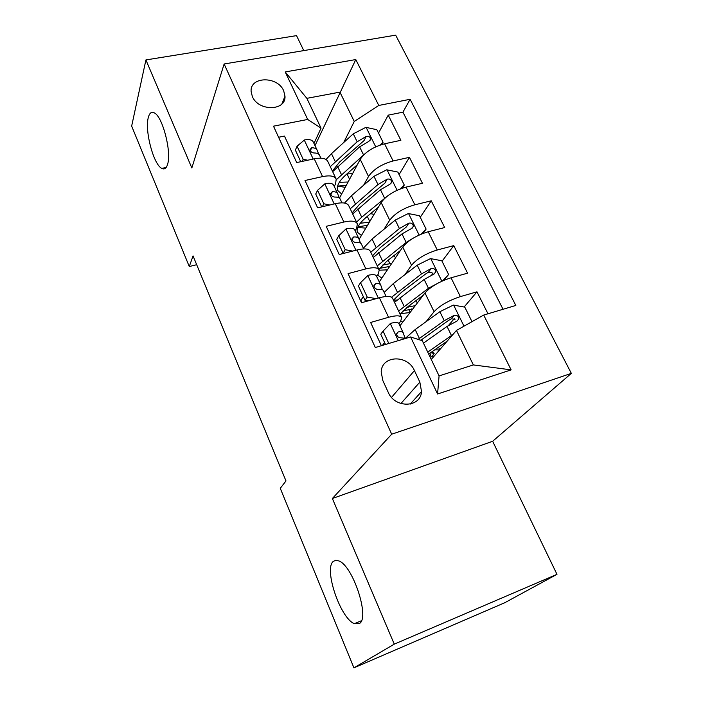 <?xml version="1.0" encoding="UTF-8"?>
<svg xmlns="http://www.w3.org/2000/svg" width="703" height="703" viewBox="0 0 703 703"><rect width="100%" height="100%" fill="white"/><g stroke="black" fill="none" stroke-linecap="round" stroke-linejoin="round"><path stroke-width="1.05" d="M167.622 164.177C166.374 168.377 164.432 169.783 161.769 168.386C153.641 164.695 144.633 131.03 148.245 117.744C149.423 113.016 151.444 111.39 154.326 112.875C162.569 116.487 171.725 151.892 167.622 164.177M359.33 623.57L354.347 623.658C340.234 618.376 323.521 568.428 333.363 561.346L335.841 560.265L338.934 560.941C353.003 565.836 370.191 618.324 359.33 623.57M252.351 96.531C258.396 111.584 286.183 111.109 284.987 96.197L283.678 90.792C277.562 75.845 249.723 76.311 251.12 91.557L252.351 96.531M303.775 50.59L296.534 35.625L145.916 59.931L131.654 126.101L189.274 266.534L196.691 264.715M571.346 373.363L395.657 35.15L224.134 63.982L391.685 434.208L571.346 373.363L492.645 441.273L332.37 498.506L394.278 644.141L556.978 574.333L492.645 441.273M556.978 574.333L504.833 602.699L353.925 667.85L394.278 644.141M278.59 137.261L284.469 136.074L296.719 162.569L314.241 158.825L322.58 176.602C330.094 175.117 334.637 175.978 336.21 179.177L335.559 183.922L334.25 186.453M322.58 176.602L305.005 180.504L317.642 207.824L335.287 203.694L343.881 222.034C351.438 220.364 355.938 220.997 357.388 223.923L356.553 228.378L355.138 230.786M343.881 222.034L326.192 226.331L339.224 254.53L356.992 249.978L365.868 268.906C373.469 267.052 377.915 267.439 379.225 270.075L378.196 274.205L376.685 276.481M365.868 268.906L348.055 273.625L361.518 302.738L379.392 297.756C387.019 295.778 391.439 296.007 392.661 298.459L401.589 317.325M487.987 313.775L476.968 291.824L464.112 307.018M454.226 318.687L448.549 325.401M399.937 325.823L424.981 292.94C430.702 286.596 439.393 281.543 451.036 277.79L467.6 273.168L453.76 245.619L442.046 261.244M432.872 273.458L431.686 275.04M379.251 281.929L402.74 247.061C408.162 240.373 416.651 235.277 428.206 231.753L444.683 227.535L431.264 200.812L420.245 217.262M395.235 254.609L394.418 255.83M359.11 239.345L381.158 202.543C386.307 195.557 394.611 190.408 406.07 187.103L422.45 183.272L409.427 157.34L399.084 174.564M342.669 252.096L341.596 253.924M363.319 296.622L360.586 300.743M353.925 667.85L280.269 488.33L285.98 480.931L193.053 255.901L189.274 266.534M419.849 382.116L414.436 370.586C407.714 354.356 381.597 355.243 381.193 371.966L382.827 380.525L388.197 392.248C394.814 408.566 420.675 407.872 421.528 391.589L419.849 382.116L400.903 403.548M321.051 128.139L307.694 119.448L273.493 126.18L375.314 347.519L410.605 336.957L422.327 340.744L439.076 375.903L473.365 364.927L456.475 330.41L483.699 315.067L515.826 305.445L410.121 99.29L378.776 105.459L354.259 121.443L339.918 92.128L306.86 98.341L321.051 128.139L313.969 143.438M307.694 119.448L285.216 71.934L355.788 59.553L378.776 105.459M483.699 315.067L511.134 369.875L437.582 393.988L410.605 336.957M363.618 185.232L368.521 176.471C373.504 169.309 381.694 164.133 393.1 160.961L409.427 157.34M339.47 198.097L360.217 159.353L368.521 176.471M384.031 229.248L389.708 220.188C394.972 213.317 403.346 208.193 414.849 204.801L431.264 200.812M404.875 274.697L411.554 265.242C417.099 258.686 425.666 253.607 437.257 249.996L453.76 245.619M366.096 301.464L366.676 300.612M381.377 345.7L370.63 322.466L388.557 317.299C396.193 315.234 400.596 315.366 401.756 317.686L400.517 321.473L398.9 323.608M384.603 342.51L382.414 345.393M426.071 321.684L434.076 311.693C439.92 305.489 448.681 300.453 460.368 296.604L476.968 291.824M503.04 309.276L402.933 112.172L388.232 115.143L378.522 133.087M360.217 159.353C365.094 152.068 373.223 146.883 384.585 143.79L400.877 140.31L388.232 115.143M431.255 359.479L456.475 330.41M145.916 59.931L191.84 167.964L224.134 63.982M332.37 498.506L391.685 434.208M315.014 145.644L355.788 59.553M343.67 142.56L354.259 121.443M362.019 302.598L360.92 300.234M431.378 356.816L429.709 353.319M410.183 312.369L408.733 309.32M388.864 267.658L388.381 266.639M379.031 269.662L370.411 251.437C369.04 248.686 364.576 248.203 356.992 249.978M357.177 223.475L348.837 205.865C347.344 202.824 342.827 202.095 335.287 203.694M402.933 112.172L410.121 99.29M335.981 178.685L327.923 161.664C326.297 158.351 321.737 157.402 314.241 158.825M439.076 375.903L437.582 393.988M473.365 364.927L511.134 369.875M285.216 71.934L306.86 98.341M388.812 343.477L383.065 331.122L390.464 323.389C395.367 322.079 398.188 322.176 398.917 323.661L403.153 332.633M383.065 331.122L380.762 334.233L385.508 344.47M404.91 337.8L403.258 332.862C402.828 331.798 401.149 331.482 398.214 331.913L396.597 333.837C397.019 336.465 398.478 337.791 400.982 337.809L405.833 338.38M471.08 322.176L471.827 321.341L464.788 307.141L453.365 305.084L439.858 311.71L415.174 329.558L405.578 338.125M452.873 334.566L427.74 352.106M447.187 341.113L428.681 354.075M431.967 356.658L434.164 353.328C433.821 352.607 432.398 352.555 429.911 353.178M434.647 349.874L439.56 349.909M423.461 343.126L447.02 326.429L456.915 321.104L458.778 318.96C458.602 316.13 457.047 314.935 454.103 315.392L444.243 320.709L418.127 339.382M420.833 340.261L448.4 320.515L451.212 318.828L455.052 319.241M430.139 357.142L434.041 356.052M471.827 321.341L471.107 322.167M360.542 282.694L358.398 286.016L365.033 300.322L367.221 297.061L360.542 282.694L367.95 275.356C372.827 274.179 375.683 274.442 376.518 276.138L380.595 284.794M367.221 297.061L376.175 298.652M368.187 300.884L365.033 300.322M382.353 289.698L380.718 285.058C380.226 283.845 378.504 283.397 375.56 283.704L373.917 285.594C374.365 288.072 375.806 289.346 378.24 289.408C381.184 289.082 382.898 289.522 383.39 290.717L386.105 296.473M338.723 235.777L336.737 239.301L343.161 253.159L345.199 249.697L338.723 235.777L346.14 228.809C350.999 227.763 353.881 228.185 354.804 230.074L358.741 238.422M345.199 249.697L352.651 251.094M343.978 253.317L343.161 253.159M360.481 243.097L358.882 238.712C358.319 237.368 356.562 236.788 353.609 236.981L351.948 238.835C352.414 241.182 353.829 242.403 356.21 242.517C359.154 242.307 360.911 242.869 361.465 244.205L363.688 248.924M322.334 206.726L323.855 203.791L317.58 190.302L324.997 183.694C329.821 182.762 332.739 183.334 333.749 185.399L337.545 193.457M323.855 203.791L329.839 204.968M317.58 190.302L315.726 194.01L321.693 206.875M339.259 197.938L337.704 193.782C337.071 192.306 335.287 191.611 332.334 191.699L330.647 193.501C331.131 195.724 332.528 196.91 334.848 197.06C337.8 196.963 339.593 197.64 340.208 199.107L341.974 202.842M302.193 161.4L303.16 159.291L297.07 146.198L304.487 139.932C309.294 139.115 312.237 139.827 313.318 142.059L316.991 149.844M303.16 159.291L307.703 160.222M297.07 146.198L295.357 150.082L300.743 161.708M318.67 154.133L317.158 150.196C316.473 148.597 314.645 147.788 311.693 147.771L309.997 149.519C310.48 151.637 311.868 152.788 314.136 152.973C317.097 152.982 318.907 153.772 319.584 155.354L320.911 158.166M442.565 280.892L448.619 274.513L441.792 260.743L430.482 258.599L417.222 265.189L393.302 283.599L384.198 292.43M393.539 300.076L397.028 300.076M438.988 282.615L428.452 288.274L398.601 311.016M399.752 325.419L400.244 325.427M423.25 295.225L408.381 306.28L400.095 314.171M400.569 321.403L402.863 321.992M448.619 274.513L443.523 280.471M412.661 309.118L403.109 310.717M409.77 305.251L410.394 306.57L415.297 305.664M394.497 302.343L424.164 279.46L433.848 274.108L435.728 271.938C435.5 269.258 433.971 268.133 431.124 268.572L421.466 273.915L391.58 297.211M410.394 306.57L406.861 307.457M393.469 300.172L401.65 292.167L425.666 273.942L428.417 272.228L431.985 272.448M400.438 313.714L410.069 312.527M420.974 234.231L426.115 229.099L419.489 215.742L408.294 213.527L395.262 220.074L372.089 239.002L363.346 248.194M373.021 256.964L373.706 257.052M394.023 255.567L395.534 257.755M413.232 238.15L406.158 242.465L377.256 265.91M400.402 250.532L386.878 261.217L378.935 269.469M377.616 275.075L381.808 278.133M426.115 229.099L422.775 233.501M389.708 266.411L379.682 268.361M388.223 260.154L389.91 263.704L391.808 263.282M373.275 257.491L401.993 233.914L411.483 228.545L413.364 226.366C413.1 223.809 411.589 222.746 408.847 223.167L399.383 228.545L370.771 252.201M389.91 263.704L382.52 265.075M372.502 255.874L380.341 247.518L406.299 227.034L408.847 223.167M379.269 270.198L387.388 269.847M400.112 188.984L404.269 185.038L397.845 172.077L386.773 169.792L373.961 176.304L351.491 195.706L344.532 203.053M370.543 213.668L374.093 214.336M388.478 195.249L361.711 217.192L356.535 222.13M378.469 207.042L366.008 217.473C359.048 223.484 356.175 228.396 357.37 232.218L361.421 235.496M352.669 213.958L380.49 189.731L389.787 184.344L391.676 182.156C391.378 179.722 389.893 178.711 387.23 179.124L377.959 184.52L350.235 208.817M358.038 226.753L367.467 225.399M369.4 222.174L360.261 223.264M352.15 212.851L359.655 204.169L384.84 183.184L387.23 179.124M357.686 227.544L365.85 228.097M404.269 185.038L402.336 188.176M379.91 145.117L383.073 142.278L376.843 129.695L365.876 127.348L353.275 133.816L331.482 153.658L326.034 159.493M346.887 173.975L352.598 173.579M364.699 153.939L336.368 179.669M357.326 164.739L345.735 174.985C338.995 181.154 336.298 186.304 337.66 190.434L341.649 194.028M332.66 171.673L359.62 146.848L368.732 141.444L370.622 139.264C370.296 136.944 368.838 135.978 366.245 136.382L357.159 141.786L330.296 166.681M337.589 186.093L346.271 185.39M348.09 182.007L339.294 182.323M332.37 171.049L339.567 162.068L364.013 140.618L366.245 136.382M337.581 186.119L345.235 187.323M383.073 142.278L381.852 144.493M381.158 202.543L389.708 220.188M402.74 247.061L411.554 265.242M424.981 292.94L434.076 311.693M451.036 277.79L460.368 296.604M384.585 143.79L393.1 160.961M406.07 187.103L414.849 204.801M428.206 231.753L437.257 249.996M379.392 297.756L388.557 317.299M391.553 397.388L414.436 370.586M390.279 323.582L398.276 340.647M396.589 334.03L398.214 331.913M464.006 326.166L453.646 305.128M433.54 354.839L432.547 352.748M419.401 338.451L415.174 329.558M444.243 320.709L439.858 311.71M451.449 335.516L447.02 326.429M451.212 318.828L454.103 315.392M367.766 275.541L378.319 298.054M373.943 286.112L375.56 283.704M345.955 228.985L355.92 250.25M352.045 239.644L353.609 236.981M324.812 183.852L334.224 203.94M330.849 194.538L332.334 191.699M304.302 140.082L313.186 159.045M310.322 150.75L311.693 147.771M441.871 281.209L430.763 258.651M412.072 309.9L411.615 308.942M397.415 292.228L393.302 283.599M404.155 306.403L400.016 297.703M421.466 273.915L417.222 265.189M428.452 288.274L424.164 279.46M428.417 272.228L431.124 268.572M419.137 235.039L408.575 213.58M376.07 247.368L372.089 239.002M382.617 261.129L378.601 252.685M399.383 228.545L395.262 220.074M406.158 242.465L401.993 233.914M397.098 190.267L387.045 169.854M367.309 216.383L369.778 221.55M355.358 203.835L351.491 195.706M361.711 217.192L357.809 208.993M377.959 184.52L373.961 176.304M384.532 198.026L380.49 189.731M375.71 146.822L366.149 127.401M347.027 173.94L349.558 179.247M335.243 161.549L331.482 153.658M341.412 174.529L337.625 166.558M357.159 141.786L353.275 133.816M363.539 154.897L359.62 146.848M161.769 168.386L166.128 167.499M354.347 623.658L361.43 620.731M281.894 103.947L284.987 96.197M410.227 404.102L421.528 391.589M439.735 349.707L438.514 347.168M456.968 321.078L458.778 318.96M417.301 303.028L416.097 300.541M434.226 273.933L435.728 271.938M412.125 228.22L413.364 226.366M390.648 183.87L391.676 182.156M369.778 140.837L370.622 139.264"/></g></svg>
